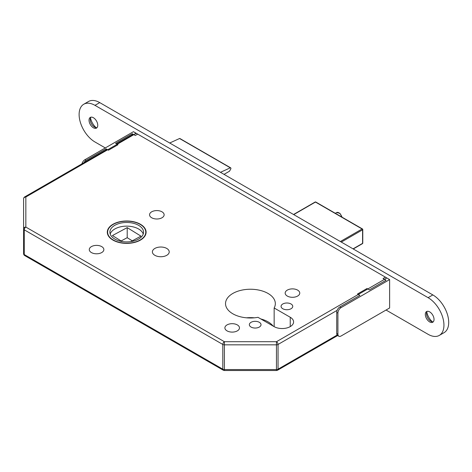 <?xml version="1.0" encoding="UTF-8"?>
<svg xmlns="http://www.w3.org/2000/svg" width="472" height="472" viewBox="0 0 472 472"><rect width="100%" height="100%" fill="white"/><g stroke="black" fill="none" stroke-linecap="round" stroke-linejoin="round"><path stroke-width="0.71" d="M140.426 224.265A19.405 11.204 0 0 0 119.28 221.84A19.405 11.204 0 0 0 107.297 232.189A19.405 11.204 0 0 0 112.985 240.112A19.405 11.204 0 0 0 134.131 242.537A19.405 11.204 0 0 0 146.108 232.189A19.405 11.204 0 0 0 140.426 224.265M113.221 239.971A19.069 11.009 0 0 0 134.001 242.36A19.069 11.009 0 0 0 145.771 232.189A19.069 11.009 0 0 0 140.184 224.406A19.069 11.009 0 0 0 119.404 222.017A19.069 11.009 0 0 0 107.634 232.189A19.069 11.009 0 0 0 113.221 239.971M138.603 225.321A16.827 9.711 0 0 0 120.266 223.215A16.827 9.711 0 0 0 109.882 232.189A16.827 9.711 0 0 0 114.808 239.056A16.827 9.711 0 0 0 133.139 241.162A16.827 9.711 0 0 0 143.529 232.189A16.827 9.711 0 0 0 138.603 225.321M143.228 234.023A16.827 9.711 0 0 0 138.603 228.985A16.827 9.711 0 0 0 121.764 226.566A16.827 9.711 0 0 0 110.182 234.023M259.311 322.305A5.835 3.369 0 0 0 252.957 321.574A5.835 3.369 0 0 0 249.352 324.683A5.835 3.369 0 0 0 251.063 327.067A5.835 3.369 0 0 0 257.417 327.792A5.835 3.369 0 0 0 261.022 324.683A5.835 3.369 0 0 0 259.311 322.305M291.035 303.986A5.835 3.369 0 0 0 284.681 303.26A5.835 3.369 0 0 0 281.076 306.369A5.835 3.369 0 0 0 282.787 308.747A5.835 3.369 0 0 0 289.141 309.479A5.835 3.369 0 0 0 292.746 306.369A5.835 3.369 0 0 0 291.035 303.986M237.339 324.913A7.292 4.207 0 0 0 229.398 323.998A7.292 4.207 0 0 0 224.896 327.887A7.292 4.207 0 0 0 227.032 330.866A7.292 4.207 0 0 0 234.979 331.781A7.292 4.207 0 0 0 239.475 327.887A7.292 4.207 0 0 0 237.339 324.913M297.62 290.115A7.292 4.207 0 0 0 289.672 289.2A7.292 4.207 0 0 0 285.171 293.088A7.292 4.207 0 0 0 287.306 296.068A7.292 4.207 0 0 0 295.254 296.976A7.292 4.207 0 0 0 299.755 293.088A7.292 4.207 0 0 0 297.62 290.115M101.722 246.614A7.292 4.207 0 0 0 93.775 245.7A7.292 4.207 0 0 0 89.273 249.588A7.292 4.207 0 0 0 91.409 252.567A7.292 4.207 0 0 0 99.356 253.476A7.292 4.207 0 0 0 103.858 249.588A7.292 4.207 0 0 0 101.722 246.614M161.996 211.81A7.292 4.207 0 0 0 154.049 210.901A7.292 4.207 0 0 0 149.553 214.79A7.292 4.207 0 0 0 151.689 217.763A7.292 4.207 0 0 0 159.63 218.678A7.292 4.207 0 0 0 164.132 214.79A7.292 4.207 0 0 0 161.996 211.81M166.758 248.443A8.413 4.856 0 0 0 157.589 247.393A8.413 4.856 0 0 0 152.397 251.877A8.413 4.856 0 0 0 154.857 255.311A8.413 4.856 0 0 0 164.026 256.367A8.413 4.856 0 0 0 169.218 251.877A8.413 4.856 0 0 0 166.758 248.443M268.037 293.454A24.898 14.378 0 0 0 240.897 290.339A24.898 14.378 0 0 0 225.527 303.62A24.898 14.378 0 0 0 232.82 313.786A24.898 14.378 0 0 0 257.977 317.32L274.061 326.606A11.44 6.608 0 0 0 286.533 328.04A11.44 6.608 0 0 0 293.596 321.939A11.44 6.608 0 0 0 290.245 317.267L274.155 307.98A24.898 14.378 0 0 0 275.329 303.62A24.898 14.378 0 0 0 268.037 293.454M273.076 326.04A24.898 14.378 0 0 0 268.037 321.845A24.898 14.378 0 0 0 260.774 318.936M254.367 317.815A24.898 14.378 0 0 0 246.49 317.815M122.065 241.528L112.436 235.563L127.204 227.616L140.969 236.142L130.815 241.611M132.266 240.826L127.204 237.687L121.139 240.95M127.204 227.616L127.204 237.687M337.144 310.334L278.049 344.454A2.242 1.298 -120 0 0 276.462 341.704L276.462 344.831L224.395 344.831A2.242 1.298 0 0 1 222.808 344.454A2.242 1.298 120 0 1 224.395 341.704L276.462 341.704L386.845 277.978L136.219 133.281L25.842 197.007A2.242 1.829 180 0 0 23.6 198.842L23.6 253.629L23.6 198.842A2.242 2.242 0 0 1 24.721 196.901A2.242 1.298 -120 0 1 25.842 197.007L25.842 227.073A2.242 1.829 180 0 0 23.6 228.908A2.242 1.298 0 0 0 24.255 229.823L24.255 254.55L222.808 369.181L222.808 344.454L24.255 229.823A2.242 1.298 120 0 1 25.842 227.073L224.395 341.704L224.395 370.508A2.242 2.242 0 0 1 223.268 370.207L24.721 255.576A2.242 1.298 120 0 1 24.255 254.55A2.242 1.298 180 0 1 23.6 253.629A2.242 2.242 0 0 0 24.721 255.576M135.098 133.175A2.242 1.298 60 0 1 136.219 133.281M224.035 174.369L229.486 171.218L230.696 169.123A1.121 0.649 120 0 0 230.684 167.843A1.121 0.649 120 0 0 230.306 167.82L220.465 172.309M169.708 143.004L179.549 138.514L230.306 167.82M230.684 167.843L179.926 138.538A1.121 0.649 120 0 0 179.549 138.514M274.155 326.659L274.155 307.98M223.268 370.207A2.242 1.298 120 0 1 222.808 369.181A2.242 1.298 180 0 0 224.395 369.558L276.462 369.558L276.462 370.508L224.395 370.508M338.837 336.217L337.645 335.527A4.484 2.59 -60 0 1 336.719 333.474L337.911 334.164A4.484 2.59 120 0 0 338.837 336.217A4.484 2.59 120 0 0 341.079 335.993L389.618 307.974L389.618 279.583L385.412 277.152L383.028 278.527L386.049 280.268L369.393 289.885L367.015 288.51L357.499 294.003L359.876 295.378L339.893 306.918L341.079 307.602A4.484 2.59 120 0 0 337.911 313.101L337.911 334.164M337.911 313.101L336.719 312.411L336.719 333.474M336.719 312.411A4.484 2.59 -60 0 1 339.893 306.918M385.117 277.046A1.121 0.649 60 0 1 385.412 277.152M389.618 279.583L341.079 307.602M81.916 163.878A4.484 2.59 -60 0 1 84.907 159.707L86.099 160.392L106.082 148.851L108.46 150.226L117.982 144.733L115.599 143.358L132.254 133.741L132.254 134.815M106.082 148.851L106.082 149.925M86.099 160.392A4.484 2.59 120 0 0 83.851 162.757M84.907 159.707L133.446 131.682L137.653 134.113A1.121 0.649 60 0 1 137.948 134.349M132.254 133.741L135.275 135.488L137.653 134.113M97.014 127.652A6.171 3.564 60 0 1 94.583 127.104L94.583 127.104A6.171 3.564 60 0 1 90.223 119.546A6.171 3.564 60 0 1 90.96 117.168M93.391 117.717A6.171 3.564 60 0 1 97.421 123.151A6.171 3.564 60 0 1 96.477 128.095A6.171 3.564 60 0 1 93.391 127.788A6.171 3.564 60 0 1 89.361 122.354A6.171 3.564 60 0 1 90.311 117.41A6.171 3.564 60 0 1 93.391 117.717M433.29 321.798A6.171 3.564 60 0 1 430.859 321.249L430.859 321.249A6.171 3.564 60 0 1 426.499 313.697A6.171 3.564 60 0 1 427.237 311.313M429.667 311.862A6.171 3.564 60 0 1 433.703 317.302A6.171 3.564 60 0 1 432.753 322.24A6.171 3.564 60 0 1 429.667 321.939A6.171 3.564 60 0 1 425.638 316.5A6.171 3.564 60 0 1 426.588 311.555A6.171 3.564 60 0 1 429.667 311.862M105.291 147.937L94.978 141.983A22.432 12.95 60 0 1 80.323 122.218A22.432 12.95 60 0 1 83.762 104.241A22.432 12.95 60 0 1 94.978 105.35L428.086 297.667A22.432 12.95 60 0 1 442.736 317.438A22.432 12.95 60 0 1 439.302 335.409A22.432 12.95 60 0 1 428.086 334.3L386.049 310.033M83.762 104.241L88.524 101.492A22.432 12.95 60 0 1 99.74 102.607L432.842 294.923A22.432 12.95 60 0 1 447.497 314.688A22.432 12.95 60 0 1 444.058 332.666L439.302 335.409M96.099 127.664A11.216 6.478 60 0 1 90.494 117.959M432.376 321.81A11.216 6.478 60 0 1 426.771 312.104M341.84 217.061A4.484 2.59 -120 0 0 336.583 212.577L339.869 213.267L342.129 217.226M337.645 335.527L277.589 370.207A2.242 1.298 -120 0 0 278.049 369.181A2.242 1.298 0 0 1 276.462 369.558L276.462 344.831A2.242 1.298 180 0 0 278.049 344.454L278.049 369.181L337.144 335.061M290.245 326.606L290.245 317.267M340.365 241.528L362.095 228.985L315.461 202.057L293.731 214.607M353.056 248.856L362.573 243.363L362.573 229.811L341.321 242.077M353.251 248.968L362.437 243.67A0.673 0.673 0 0 0 362.773 243.086L362.773 229.534A0.673 0.389 180 0 0 362.573 229.256A0.673 0.389 120 0 0 362.095 228.985A0.673 0.389 -120 0 1 362.573 229.811A0.673 0.389 180 0 0 362.773 229.534A0.673 0.673 0 0 0 362.437 228.95L315.797 202.028A0.673 0.673 0 0 0 315.125 202.028A0.673 0.389 -120 0 1 315.461 202.057A0.673 0.389 -60 0 1 315.797 202.028M362.773 243.086A0.673 0.389 180 0 1 362.573 243.363A0.673 0.389 -120 0 1 362.437 243.67M99.74 102.607L94.978 105.35M432.842 294.923L428.086 297.667M336.583 212.577L335.332 213.303M145.771 234.265L145.771 232.189M107.634 234.265L107.634 232.189M133.187 134.278L116.531 143.895M107.014 149.388L24.721 196.901M276.462 370.508A2.242 2.242 0 0 0 277.589 370.207M293.537 214.494L315.125 202.028"/></g></svg>
